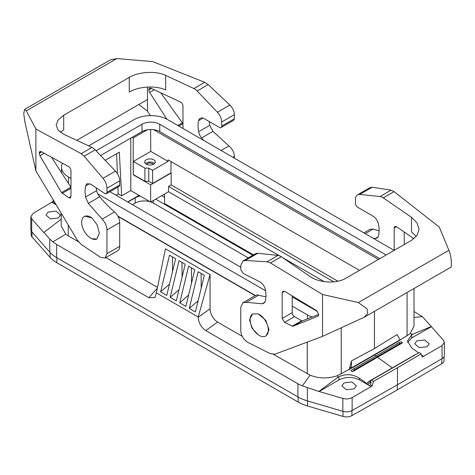 <?xml version="1.0" encoding="UTF-8"?>
<svg xmlns="http://www.w3.org/2000/svg" width="475" height="475" viewBox="0 0 475 475"><rect width="100%" height="100%" fill="white"/><g stroke="black" fill="none" stroke-linecap="round" stroke-linejoin="round"><path stroke-width="0.71" d="M273.671 354.463L310.104 375.191L302.337 385.872L319.17 391.525L338.883 379.947C345.711 376.645 352.539 376.61 359.367 379.846L359.367 378.177L371.088 386.579L372.234 385.926L373.445 381.401L397.486 367.793L397.486 384.774L352.135 410.501A8.045 4.643 -0 0 1 342.843 411.326L307.361 400.888A37.335 21.559 180 0 1 297.914 396.928L56.656 257.64A37.335 21.559 -0 0 1 49.786 252.183L31.712 231.699L31.712 218.797L30.833 216.677L33.143 213.382L51.763 202.249L56.121 204.767M31.712 218.797L43.771 232.524L61.192 219.159M48.118 212.076L45.998 215.068L50.469 218.945L58.36 217.989L60.485 214.997L56.014 211.126L48.118 212.076M386.163 254.974L159.76 124.26A12.552 7.25 180 0 0 142.007 124.26L96.081 150.777M379.786 258.649L159.76 131.617L159.76 124.26M402.533 342.849L399.95 343.55L398.685 342.837L401.013 341.757L402.533 342.849L377.483 357.265L392.291 367.899M444.042 356.63L444.042 360.59A7.725 4.459 180 0 1 441.827 363.713L397.26 389.898L351.91 415.625A7.725 4.459 -0 0 1 342.992 416.421L307.509 405.983A37.014 21.369 180 0 1 298.14 402.052L56.881 262.764A37.014 21.369 -0 0 1 50.077 257.355L31.997 236.871A7.725 4.459 180 0 1 31.154 234.846L31.154 230.886M150.842 201.964A12.873 7.434 -0 0 1 153.383 203.104L248.283 257.889M150.017 201.709A12.873 7.434 -0 0 0 135.179 203.104L132.448 204.683M179.728 302.872L188.605 266.214L194.75 269.758L185.873 306.423L179.728 302.872L188.646 294.963M414.004 311.523L422.322 316.593L431.425 326.717L411.712 337.897L407.639 342.475M418.623 352.907L411.712 347.955L407.473 341.038L411.712 334.715L431.425 326.414M191.508 267.888L191.508 283.147M210.057 274.568L198.212 317.027L156.358 292.861L165.448 248.811L210.057 274.568L210.057 308.798C210.443 314.42 212.96 318.85 217.598 322.092L242.167 336.276M195.433 311.938L189.287 308.394L198.164 271.73L204.309 275.28L195.433 311.938M170.169 297.356L179.045 260.692L185.191 264.243L176.314 300.901L170.169 297.356L179.027 289.691M160.609 291.834L169.486 255.176L175.631 258.721L166.755 295.385L160.609 291.834L169.468 284.175M374.448 311.345L374.448 348.567L351.47 360.899L349.19 369.419L337.511 375.612C328.231 378.836 319.093 378.694 310.104 375.191M354.57 369.752L352.456 371.759L350.936 370.666L353.655 368.838L354.57 369.752L377.257 356.654A0.968 0.558 -120 0 0 376.17 355.84L398.685 342.837M31.712 231.699A8.045 4.643 180 0 1 30.833 229.585L30.833 216.677M53.289 200.04L52.891 201.554L51.763 202.249M397.486 384.774L442.053 358.589L442.053 345.634L444.363 342.422L443.484 340.326L431.425 326.717M359.367 378.177C352.569 374.074 345.741 373.605 338.883 376.764L337.832 377.37L337.511 375.612M371.094 382.132L368.766 383.473L370.72 381.864M139.038 195.368L127.674 201.922M253.502 254.879L164.647 203.579L164.504 194.073M164.558 197.339L161.702 195.694M140.22 196.05A12.873 7.434 -0 0 0 135.179 197.849L127.894 202.053M155.681 199.173L252.837 255.265M172.455 256.886L172.52 271.563M68.263 225.037L68.263 235.867L65.817 234.157L52.873 241.846L56.656 244.494L148.817 297.706L154.987 297.504L156.358 292.861M68.263 235.867L78.369 241.704M105.872 257.587L157.486 287.381M255.164 295.634L118.043 216.469M319.17 391.228L337.832 377.37M371.088 386.579L352.135 397.551C349.345 399 346.245 399.291 342.843 398.43L319.17 391.525M349.19 369.419L350.253 367.163L351.375 367.965L351.47 360.899M375.796 356.054L374.395 355.051L399.433 340.622L399.332 340.278M351.375 367.965L400.104 339.833L397.023 334.602L374.448 348.567M109.945 191.692L240.783 267.229M292.22 296.928L315.436 310.329A12.552 7.25 180 0 0 317.306 311.22M49.786 252.183L49.786 239.038L52.873 241.846M421.539 354.997L423.433 356.387L442.053 345.634M423.433 356.357L422.305 357.022L421.117 353.881L419.253 352.545L371.581 380.065L370.179 381.478L371.254 382.25L370.375 384.596A69092.669 52667.246 -101 0 1 372.234 385.926M399.38 340.438L410.079 333.717L412.763 334.115M49.786 239.038L43.771 232.227M51.763 202.219L55.599 203.9M198.212 317.027L198.212 317.282C198.598 322.905 201.109 327.334 205.752 330.576L217.598 322.092M52.891 201.554A69093.316 49392.958 82.6 0 1 54.661 202.332M201.133 273.446L201.198 288.123M198.146 300.728L189.287 308.394M302.337 385.872L297.914 383.788L205.752 330.576M359.367 379.846L371.088 386.608M373.445 381.401L371.581 380.065M368.766 383.473L367.412 382.5L370.019 380.754L392.671 367.68A0.968 0.558 -120 0 1 393.039 367.674M371.723 379.982L370.019 380.754M427.078 346.768L429.198 343.847L424.727 339.993L416.836 340.854L414.711 343.775L419.182 347.623L427.078 346.768M399.95 343.55L377.257 356.654L377.483 357.265L352.456 371.759M414.36 355.365L417.353 353.637M374.442 354.647L374.395 355.051L349.357 369.538M100.599 155.521L142.007 131.617A12.552 7.25 180 0 1 147.309 129.794A12.552 7.25 180 0 1 153.662 129.675A12.552 7.25 180 0 1 159.76 131.617M153.662 129.675L378.421 259.439M344.001 382.903L351.892 381.947L356.363 385.825L354.243 388.817L346.352 389.773L341.881 385.896L344.001 382.903M255.39 295.503L117.836 216.089M182.014 262.408L182.079 277.085M410.079 333.717L414.004 326.147L414.004 288.509M397.486 367.793L421.117 353.881M61.192 213.233L61.192 226.017L65.817 234.157M422.322 316.593L414.004 317.419M130.785 138.094L130.785 190.6L150.652 202.071L168.53 191.752L279.288 255.698M130.785 190.6L121.677 195.86L119.314 152.16L105.171 160.318M115.948 195.154L118.204 193.853L121.677 195.86M444.363 342.422L444.363 355.33A8.045 4.643 180 0 1 442.053 358.589M96.247 187.845A28.969 16.726 -120 0 0 96.651 190.606A8.366 4.833 -120 0 0 99.661 196.798A96.562 55.753 -120 0 0 114.546 211.957A9.654 5.575 60 0 1 119.7 222.579L119.7 246.335A9.654 5.575 -120 0 1 117.699 250.758L105.094 258.032L100.605 257.361L81.296 244.536L77.3 240.124L35.898 170.911L35.898 129.016L81.136 153.651L84.152 156.204L95.178 149.833L115.455 171.113A9.654 5.575 60 0 1 119.7 180.862L119.7 184.971A3.218 1.858 60 0 1 119.035 186.443L106.335 193.776L104.838 193.551L90.867 184.27L86.972 183.688L85.518 185.951L89.579 183.605M114.546 211.957L102.161 219.106C105.159 222.288 106.756 225.898 106.952 229.936L106.952 253.697L105.094 258.032M35.898 129.016L26.303 110.859L116.85 58.579L110.467 59.85L24.593 109.434L23.75 113.567L24.777 121.446L35.898 170.911M26.303 110.859L24.593 109.434M147.309 129.794L133.226 137.928L133.226 174.776L133.35 161.447L150.765 151.394L150.599 129.497M70.971 187.346A1.609 0.926 60 0 1 70.87 187.203L51.49 157.237M44.282 153.312L39.971 155.8L61.536 192.589L70.87 187.203M359.492 270.37L168.067 159.855L168.067 161.381L150.765 151.394M168.067 161.381L152.594 170.317L152.594 183.463L148.776 181.26L144.905 181.26L133.451 174.646M171.024 161.559L170.935 172.87L152.594 183.463M337.903 281.194L171.166 184.929L171.166 173.001L150.652 184.84L133.226 174.776M252.605 313.874A12.873 7.434 -120 0 0 250.117 319.657A12.873 7.434 -120 0 0 258.198 334.768A12.873 7.434 -120 0 0 265.656 336.068A12.873 7.434 -120 0 0 267.419 325.09A12.873 7.434 -120 0 0 258.198 313.88L252.403 313.987L249.553 319.984L252.029 328.231L258.198 334.768M153.265 164.38A3.539 2.042 -0 0 0 147.47 163.685A3.539 2.042 -0 0 0 146.674 164.38M154.523 163.548A5.308 3.064 -0 0 0 146.217 162.961A5.308 3.064 -0 0 0 145.415 163.548M153.728 159.808A5.308 3.064 -0 0 0 146.217 159.808A5.308 3.064 -0 0 0 144.661 161.975A5.308 3.064 -0 0 0 147.939 164.807A5.308 3.064 -0 0 0 153.728 164.142A5.308 3.064 -0 0 0 155.283 161.975A5.308 3.064 -0 0 0 153.728 159.808M152.594 170.317L148.776 168.12L144.905 168.12L133.35 161.447M148.776 168.12L148.776 181.26M144.905 168.12L144.905 181.26M132.151 137.311L133.226 137.928M150.652 202.071L150.652 184.84M171.166 184.929L168.53 186.449L168.53 191.752M282.352 257.462L324.158 281.604M168.53 186.449L333.753 281.841M39.971 155.8L39.217 152.938L39.835 151.489L41.129 151.59L68.649 166.583C70.039 167.533 70.811 168.916 70.971 170.739L70.971 196.531L70.347 197.98L68.851 197.754L61.536 192.589M84.36 216.529L84.877 216.226L91.817 217.823A12.873 7.434 -120 0 0 84.36 216.529A12.873 7.434 -120 0 0 81.688 222.419A12.873 7.434 -120 0 0 91.817 238.711A12.873 7.434 60 0 0 97.031 238.937M116.636 153.704L117.414 173.66M117.937 187.073L118.204 193.853M312.14 317.027A23.821 13.751 180 0 1 307.473 314.931L292.22 306.126M265.62 290.765L97.737 193.842M70.971 178.386L68.489 176.955A23.821 13.751 180 0 1 61.512 167.23A23.821 13.751 180 0 1 62.534 163.252M88.635 145.873L134.039 119.664A23.821 13.751 180 0 1 167.723 119.664L394.125 250.373M397.26 384.898L397.26 389.898M265.656 336.068L266.178 335.766L269.034 329.763L265.78 320.293L258.198 313.88M266.036 296.75A96.562 55.753 60 0 1 258.685 295.171A9.654 5.575 -120 0 0 255.532 295.42L242.927 302.7L240.783 307.2L240.783 330.962C241.247 335.95 243.687 339.797 248.092 342.511L270.299 353.661L274.9 354.207L322.525 336.389L322.525 294.494L270.483 262.972L267.021 261.784L245.326 260.466L242.927 260.983L240.783 265.489L240.783 269.592L243.218 273.446L259.291 281.509C262.455 283.314 264.504 286.087 265.448 289.833L266.059 295.682L265.448 300.918L263.767 303.305L262.224 303.757L264.902 302.207M267.021 261.784L278.047 255.413L257.777 253.282A9.654 5.575 -120 0 0 255.532 253.709L242.927 260.983M278.047 255.413A9.654 5.575 60 0 1 281.289 256.732L309.522 276.171C318.963 282.993 336.419 284.002 345.937 278.196L411.487 240.35L417.068 235.368L419.027 229.247L417.068 222.894L411.487 217.301L383.254 197.861A9.654 5.575 -120 0 0 380.018 196.543L359.741 194.412A9.654 5.575 -120 0 0 357.497 194.839A9.654 5.575 -120 0 0 355.496 199.257L355.496 203.365A3.218 1.858 -120 0 0 357.77 207.308L372.792 215.982A8.366 4.833 60 0 1 378.545 224.533A28.969 16.726 60 0 1 379.115 230.405A28.969 16.726 60 0 1 378.545 235.624A8.366 4.833 60 0 1 376.978 237.945A8.366 4.833 60 0 1 375.535 238.337A96.562 55.753 60 0 1 373.273 238.337M292.22 295.872L292.22 312.681A3.218 1.858 -120 0 0 294.5 316.623L301.631 320.738L292.25 326.153L284.62 322.329L294.5 316.623M318.707 314.45L302.361 320.851A1.609 0.926 60 0 1 301.631 320.738M292.25 326.153L293.027 326.242L317.995 316.148M318.143 316.053L318.707 314.302L316.51 310.579L284.852 291.401L282.898 291.181L282.18 292.677L282.18 318.476L284.62 322.329M242.927 302.7L246.299 302.326L262.224 303.757M322.525 294.494L358.346 302.563L367.139 308.875L367.632 313.518L364.034 317.318L322.525 336.389M359.741 194.412L372.186 187.221L391.044 190.172L394.06 191.627L439.298 227.08L448.893 250.283C451.125 254.986 452.455 267.799 450.419 267.443M448.893 250.283L358.346 302.563M372.186 187.221L370.102 187.56L357.497 194.839M365.204 233.676L373.035 229.152L370.102 229.277L363.844 232.887M373.035 229.152L379.115 230.874M404.231 232.032L404.231 244.542M394.191 250.337L394.191 228.012A3.218 1.858 60 0 1 394.856 226.539A3.218 1.858 60 0 1 396.684 226.836L413.921 238.705M416.296 236.402L411.487 231.913L411.487 217.301M116.85 58.579L152.671 61.596L204.713 82.306L208.181 84.597L229.87 105.058C232.75 107.944 234.264 111.132 234.412 114.635L221.665 121.992A9.654 5.575 60 0 0 217.419 112.242L197.149 90.968A9.654 5.575 -120 0 0 193.907 88.546L165.674 75.382C156.233 70.716 138.777 71.66 129.259 77.407L63.709 115.253L58.128 119.926L56.169 125.174L58.128 130.209L63.709 134.253L91.942 147.416A9.654 5.575 60 0 1 95.178 149.833M102.161 219.106L88.314 203.353L85.518 197.036L84.983 191.14L85.518 185.951M115.455 171.113L103.01 178.303C105.509 181.402 106.827 184.71 106.952 188.219L106.952 192.328L106.335 193.776M103.01 178.303L84.152 156.204M91.817 217.823L97.179 224.823L99.334 233.261L96.853 239.044L91.817 238.711M150.409 115.639L147.47 111.168L138.807 104.506M234.412 114.635L234.412 118.744L233.7 120.24L221 127.573A3.218 1.858 60 0 1 219.391 127.413L204.369 118.744A8.366 4.833 -120 0 0 200.183 118.328A8.366 4.833 -120 0 0 198.615 120.65A28.969 16.726 -120 0 0 198.045 125.863A28.969 16.726 -120 0 0 198.615 131.741A8.366 4.833 -120 0 0 201.626 137.934A96.562 55.753 -120 0 0 203.888 140.541M221.665 121.992L221.665 126.101A3.218 1.858 60 0 1 221 127.573M234.412 158.163L234.412 156.346C234.181 152.327 232.346 148.859 228.897 145.938L212.972 131.385L209.748 125.311L209.22 121.541M160.764 92.827L182.976 123.66L178.79 126.047M166.951 119.237L149.649 92.477A3.218 1.858 60 0 1 148.835 89.995L151.121 88.326M148.835 89.65A3.218 1.858 -120 0 1 149.5 88.178A3.218 1.858 -120 0 1 150.89 88.219L180.482 102.012A3.218 1.858 -120 0 1 182.976 106.073L182.976 128.464M76.754 140.333L147.47 99.507L147.47 87.073M147.47 99.507L147.47 111.168M129.259 77.407L129.259 92.019C138.777 86.266 156.233 85.328 165.674 89.995L165.674 75.382M63.709 115.253L63.709 129.865L60.307 132.246M411.712 337.897L411.712 334.715M341.234 373.932L341.234 327.792M307.242 342.172L307.242 373.843M338.883 379.947L338.883 376.764M148.817 297.706L157.296 288.301M352.135 410.501L352.135 397.551M56.656 257.64L56.656 244.494M135.179 203.104L135.179 197.849M153.383 203.104L153.383 200.498M198.212 317.282L210.057 308.798M297.914 396.928L297.914 383.788M307.361 400.888L307.361 387.748M407.081 335.914L407.081 292.505M342.843 411.326L342.843 398.43M119.7 222.579L106.952 229.936M307.473 318.85L307.473 314.931M68.489 183.522L68.489 176.955M142.007 131.617L142.007 124.26M31.997 232.02L31.997 236.871M50.077 252.498L50.077 257.355M56.881 257.771L56.881 262.764M298.14 397.058L298.14 402.052M307.509 400.936L307.509 405.983M342.992 411.368L342.992 416.421M351.91 410.626L351.91 415.625M441.827 358.72L441.827 363.713M302.361 320.851L293.027 326.242M284.62 291.276L282.18 292.677M282.18 318.476L292.22 312.681M246.299 302.326L258.685 295.171M270.483 262.972L281.289 256.732M394.06 191.627L383.254 197.861M257.777 253.282L245.326 260.466M394.191 228.012L396.465 226.7M375.535 238.337L378.041 236.894M391.044 190.172L380.018 196.543M62.219 193.349L70.971 188.296M70.971 196.531L68.851 197.754M41.652 151.875L39.217 153.283M39.217 152.938L41.343 151.709M106.952 253.697L119.7 246.335M204.713 82.306L193.907 88.546M81.136 153.651L91.942 147.416M221.665 126.101L234.412 118.744M154.28 89.805L149.649 92.477M177.792 125.471L182.168 122.948M151.454 88.481L148.835 89.995M106.952 192.328L119.7 184.971M106.952 188.219L119.7 180.862M96.651 190.606L85.518 197.036M99.661 196.798L88.314 203.353M234.412 156.346L232.839 157.255M228.897 145.938L221.065 150.456M212.972 131.385L201.626 137.934M209.748 125.311L198.615 131.741M198.615 120.65L202.979 118.133M208.181 84.597L197.149 90.968M217.419 112.242L229.87 105.058M415.316 354.605L392.671 367.68M376.17 355.84L353.655 368.838M61.512 167.23L61.512 172.734M450.603 267.377L364.729 316.956"/></g></svg>
